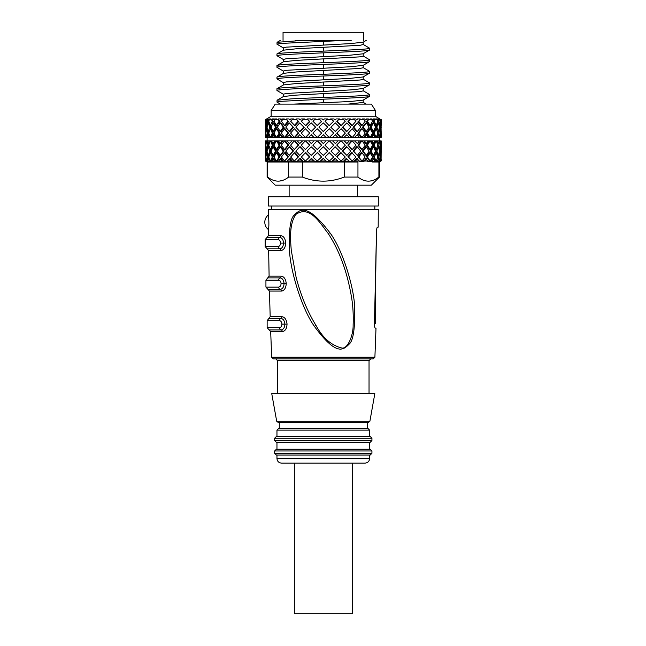<?xml version="1.0" encoding="UTF-8"?>
<svg xmlns="http://www.w3.org/2000/svg" width="646" height="646" viewBox="0 0 646 646"><rect width="100%" height="100%" fill="white"/><g stroke="black" fill="none" stroke-linecap="round" stroke-linejoin="round"><path stroke-width="0.97" d="M374.51 321.829L375.407 321.829L375.407 323.501L374.454 323.501L375.407 323.501L374.454 323.501L374.728 327.021M375.148 328.071L376.004 328.136L374.898 357.238L271.683 357.238L273.42 358.901L373.162 358.901L374.898 357.238M268.437 215.78L268.332 215.078M375.407 292.186L376.481 231.761C376.61 228.983 376.949 227.44 377.474 227.134L378.185 227.134L378.281 209.498L268.3 209.498L268.324 214.973A9.262 9.262 0 0 0 268.421 229.58L268.478 235.612L280.719 235.612C283.61 236.008 285.29 238.487 285.758 243.066C285.387 247.636 283.755 250.131 280.857 250.551A1.736 1.349 90 0 0 279.694 248.855A2.318 1.801 -90 0 1 278.143 246.562C279.589 246.312 280.38 245.157 280.517 243.09C280.38 241.023 279.597 239.868 278.143 239.609A2.318 1.801 -90 0 1 279.613 237.332C281.931 237.688 283.247 239.609 283.562 243.09C283.295 246.57 282.011 248.492 279.694 248.855L267.161 248.855L268.655 250.551L280.857 250.551M375.407 321.829L375.229 298.896M285.71 329.339L286.299 328.225M278.692 280.146L265.934 280.146L267.751 277.885L280.106 277.885C282.415 278.232 283.739 280.146 284.079 283.626C283.836 287.115 282.56 289.045 280.251 289.392A2.318 1.801 -90 0 1 278.692 287.099C280.138 286.848 280.929 285.685 281.067 283.626C280.929 281.559 280.138 280.404 278.692 280.146A2.318 1.801 -90 0 1 280.106 277.885A1.736 1.349 90 0 0 281.163 276.157C284.046 276.545 285.742 279.024 286.251 283.586C285.92 288.148 284.313 290.643 281.43 291.071L282.124 290.991M284.878 288.786L285.492 287.64M284.353 248.25L284.967 247.095M268.324 214.973C268.575 214.666 269.309 225.599 268.526 228.757L268.421 229.58M279.548 320.682L267.145 320.682L268.881 318.446L280.897 318.446A1.736 1.357 90 0 0 281.914 316.71C284.781 317.089 286.501 319.552 287.058 324.098C286.759 328.669 285.177 331.164 282.302 331.592A1.736 1.357 90 0 0 281.123 329.928A2.318 1.801 -90 0 1 279.548 327.635C280.994 327.385 281.777 326.222 281.922 324.155C281.785 322.096 280.994 320.941 279.548 320.682A2.318 1.801 -90 0 1 280.897 318.446C283.19 318.769 284.531 320.674 284.902 324.155C284.668 327.667 283.408 329.589 281.123 329.928L269.164 329.928L270.682 331.592L282.302 331.592M377.474 227.134C376.949 227.424 376.618 228.975 376.481 231.761L374.454 323.501C374.47 326.278 374.745 327.829 375.286 328.136M329.856 232.681C307.205 203.127 300.358 209.005 294.156 215.166C290.417 218.534 288.843 229.79 289.432 248.936C289.723 267.815 300.842 307.165 314.352 326.319C336.744 356.673 343.179 350.003 349.373 343.938C353.12 340.539 354.912 329.29 354.743 310.177C355.058 291.249 343.478 250.672 329.856 232.681L328.281 233.618C339.546 250.898 347.298 272.152 351.545 297.37C352.966 305.606 353.499 314.828 353.128 325.019C353.402 335.113 347.701 349.389 341.742 347.984C331.253 345.392 322.669 337.858 315.975 325.382C307.48 311.63 300.85 295.569 296.094 277.191L291.241 250.123C290.547 240.328 288.94 224.889 295.739 214.512C309.531 204.742 319.818 222.741 328.281 233.618M271.748 206.026L271.748 209.498L374.825 209.498L374.825 206.026M268.284 206.026L378.298 206.026L378.298 196.764L268.284 196.764L268.284 206.026M370.772 358.901L369.036 360.638L277.546 360.638L275.818 358.901M276.682 421.208L369.9 421.208L374.825 393.648L271.748 393.648L276.682 421.208L278.386 422.605L368.196 422.605L279.282 422.605L279.282 428.395L367.881 428.395L279.282 428.395M369.601 436.502L369.617 430.131L276.964 430.131L278.701 428.395M370.198 436.502L276.383 436.502L274.647 438.238L371.935 438.238L370.198 436.502M276.964 449.236L276.964 442.292L276.383 442.292L370.198 442.292L371.935 440.556L371.935 438.238M369.601 449.236L369.617 442.292M370.198 449.236L276.383 449.236L274.647 450.981L371.935 450.981L370.198 449.236M371.935 453.29L274.647 453.29L276.383 455.034L370.198 455.034L371.935 453.29L371.935 450.981M322.192 455.034L276.964 455.034L276.964 458.507L369.617 458.507L369.601 455.034M281.608 463.142L364.982 463.142L352.248 463.142L352.248 613.7L294.334 613.7L294.334 463.142L281.608 463.142C278.757 462.835 277.215 461.292 276.964 458.507M280.622 281.624L280.945 282.544M280.073 241.095L280.396 242.008M375.407 292.154L375.407 298.896M329.444 137.404L325.98 137.404L323.291 134.723L320.602 137.404L329.121 137.404L324.938 133.092L329.339 128.74L333.716 133.092L329.444 137.404L377.474 137.404L378.362 134.723L377.264 134.844L376.416 137.404L381.197 137.404L381.148 131.017M265.425 127.698L265.385 137.404L267.799 137.404M267.476 128.917L266.645 128.74L265.894 133.092L266.628 137.404L266.039 137.404L265.7 134.723L265.482 137.404M270.165 137.404L269.317 134.844L268.219 134.723L267.444 137.404L279.443 137.404M282.875 137.404L281.115 134.844L280.259 134.723L278.507 137.404L287.89 137.404M292.04 137.404L289.255 134.723L287.115 137.404L297.887 137.404M302.57 137.404L299.736 134.723L297.305 137.404L308.99 137.404M308.635 137.404L317.138 137.404L313.891 137.404L311.251 134.723L308.635 137.404M317.331 137.404L312.866 133.092L317.234 128.74L321.643 133.092L317.331 137.404L320.723 137.404M379.097 128.917L379.929 128.74L380.688 133.092L379.953 137.404L380.534 137.404L380.882 134.723L381.1 137.404M372.58 137.404L371.103 137.404L372.435 134.844L373.436 134.723L375.092 137.404L373.243 133.213L374.244 133.092L376.15 137.404M370.198 137.404L372.597 133.092L370.142 128.74L369.205 128.982L366.548 133.213L369.141 137.404L368.075 137.404L366.322 134.723L364.481 137.404L363.706 137.404L365.466 134.844L366.322 134.723M362.115 137.404L365.208 133.092L362.035 128.74L361.259 128.982L357.965 133.213L361.187 137.404L359.467 137.404L357.327 134.723L354.541 137.404L357.327 134.723M352.328 137.404L355.978 133.092L352.248 128.74L347.863 133.213L351.577 137.404L349.268 137.404L346.845 134.723L344.003 137.404L346.845 134.723M341.282 137.404L345.327 133.092L341.185 128.74L336.695 133.213L340.733 137.404L337.947 137.404L335.331 134.723L332.569 137.404L335.331 134.723M305.397 128.74L309.886 133.213L305.397 128.74L301.254 133.092L305.3 137.404L302.215 137.404L299.736 134.723M294.334 128.74L298.71 133.213L294.334 128.74L290.595 133.092L294.253 137.404L291.459 137.404L289.255 134.723M284.539 128.74L287.93 133.092L288.617 133.213L285.314 128.982L284.539 128.74L281.373 133.092L284.466 137.404L282.1 137.404L280.259 134.723M276.44 128.74L279.169 133.092L280.033 133.213L277.376 128.982L276.44 128.74L273.985 133.092L276.383 137.404L274.534 137.404L273.137 134.723L271.853 137.404M270.391 128.74L272.337 133.092L273.339 133.213L271.449 128.982L270.391 128.74L268.744 133.092L270.351 137.404L269.107 137.404L268.219 134.723M265.433 131.154L265.902 133.124M271.175 110.474L375.407 110.474L371.353 104.103L275.228 104.103L271.175 110.474L271.175 116.264L266.556 119.058M268.243 119.591L268.809 121.609L267.71 121.254L267.242 119.607L268.994 118.945L267.242 119.607L266.168 119.607L266.968 119.001M268.437 122.958L268.72 121.933M274.308 119.663L273.145 119.607L273.613 118.945L269.39 119.607L270.908 118.945L269.648 118.985M272.329 123.669L273.306 121.609L272.297 121.254L271.49 119.607L272.014 118.945L273.145 121.941M272.014 118.945L273.484 118.945M278.192 118.945L279.984 121.609L278.006 119.607L278.192 118.945L280.404 118.945L278.192 118.945L278.006 119.607L274.97 119.607L276.593 118.945L274.663 118.985M278.636 123.669L279.758 121.941M345.384 118.945L346.369 119.97L346.845 119.607L345.384 118.945L342.114 118.945L343.624 119.607L338.706 119.607L339.53 118.945L336.146 118.945L335.088 119.97L335.331 119.607L334.03 118.945L330.566 118.945L331.907 119.607L326.763 119.607L327.869 118.945L324.373 118.945L323.291 119.97L322.209 118.945L318.704 118.945L319.81 119.607L314.675 119.607L316.007 118.945L312.551 118.945L311.493 119.97L310.435 118.945L307.044 118.945L307.867 119.607L302.958 119.607L304.468 118.945L301.197 118.945L300.204 119.97L299.227 118.945L296.094 118.945L296.603 119.607L292.129 119.607L293.744 118.945L290.813 118.945L289.933 119.97L289.061 118.945L286.331 118.945L286.501 119.607L282.657 119.607L284.321 118.945L281.809 118.985M280.259 119.607L281.85 118.945L281.115 119.97L280.259 119.607L280.404 118.945M286.226 124.516L285.314 125.704L284.539 125.461L281.43 121.254L282.657 119.607M364.732 118.945L362.261 118.945L364.732 118.945L365.466 119.97L366.322 119.607L364.732 118.945L365.466 119.97M366.815 121.941L367.937 123.669M371.886 118.945L369.988 118.945L371.886 118.945L372.435 119.97L373.436 119.607L371.886 118.945L372.435 119.97M373.436 121.941L374.252 123.669M375.673 118.945L376.917 118.945L377.264 119.97L376.917 118.945L375.673 118.945L377.191 119.607L375.084 119.607L374.567 118.945L373.275 121.609L375.132 125.704L376.19 125.461L374.276 121.254L375.084 119.607L374.567 118.945L372.968 118.945L373.436 119.607M377.862 121.933L378.144 122.958L377.773 121.609L378.871 121.254L379.929 125.461L380.413 119.607L376.917 118.945M379.065 118.945L379.606 118.945L379.727 119.97L379.606 118.945L379.065 118.945L380.413 119.607M370.166 127.351L371.103 127.109L373.436 131.453L372.435 131.574L370.166 127.351L372.427 123.257M377.264 131.574L375.794 127.351L377.256 123.257M376.23 137.404L377.829 133.092L376.19 128.74L375.132 128.982L373.243 133.213M377.765 133.278L378.16 134.748M378.217 131.469L377.805 133.011M271.175 116.264L375.407 116.264L380.018 119.058M381.14 119.607L381.035 121.254L381.14 119.607L379.606 118.945M378.871 121.254L379.339 119.607L378.499 118.945L377.773 121.609M378.499 118.945L377.587 118.945L378.362 119.607L377.321 119.946M366.597 121.609L369.205 125.704L370.142 125.461L367.461 121.254L368.575 119.607L368.39 118.945L366.597 121.609L367.461 121.254M369.988 118.945L371.611 119.607L368.575 119.607L368.39 118.945L366.177 118.945L366.322 119.607M358.021 121.609L361.259 125.704L362.035 125.461L358.708 121.254L360.242 118.945L358.708 121.254M360.242 118.945L357.513 118.945L357.327 119.607L355.768 118.945L356.649 119.97L357.327 119.607M355.768 118.945L352.829 118.945L354.452 119.607L349.979 119.607L350.479 118.945L347.936 121.609L351.666 125.704L352.248 125.461L348.404 121.254L349.979 119.607M350.479 118.945L347.354 118.945L346.845 119.607M337.01 121.254L336.768 121.609L340.83 125.704L341.185 125.461L337.01 121.254L338.706 119.607M334.03 118.945L335.088 119.97M331.907 119.607L333.643 121.254L329.218 125.704L325.011 121.254L326.763 119.607M325.011 121.254L329.218 125.704M322.209 118.945L323.291 119.97M319.81 119.607L321.571 121.609L317.356 125.704L312.939 121.254L314.675 119.607M312.939 121.254L317.356 125.704M310.435 118.945L311.493 119.97M307.867 119.607L309.814 121.609L305.752 125.704L301.319 121.254L302.958 119.607M296.094 118.945L298.646 121.609L294.915 125.704L290.66 121.254L292.129 119.607M286.331 118.945L288.552 121.609L285.314 125.704M281.85 118.945L281.115 119.97M273.145 119.607L274.695 118.945L274.146 119.97M269.261 119.946L268.219 119.607L269.657 118.945L269.317 119.97M266.144 119.744L265.7 119.607L266.976 118.945L266.846 119.97M268.365 131.469L268.776 133.011M268.809 133.278L268.421 134.748M273.339 133.213L271.49 137.404M273.137 134.723L274.146 134.844L275.479 137.404M280.033 133.213L277.433 137.404M288.617 133.213L285.387 137.404M298.71 133.213L295.004 137.404M309.886 133.213L305.849 137.404M311.251 134.723L314.013 137.404M321.643 133.092L317.452 137.404M267.153 125.574L267.25 126.18M267.299 128.239L267.202 128.861M379.42 125.574L379.323 126.18M379.275 128.239L379.38 128.861M366.322 131.453L369.132 127.109L366.322 122.885L365.466 123.241L362.487 127.351L365.466 131.574L366.322 131.453L363.262 127.109L362.487 127.351M357.327 131.453L360.775 127.109L357.327 122.885L353.104 127.351L356.649 131.574L357.327 131.453L353.685 127.109L353.104 127.351M346.845 131.453L350.778 127.109L346.845 122.885L342.412 127.351L346.369 131.574L346.845 131.453L342.768 127.109L342.412 127.351M330.881 127.351L335.331 131.453L330.881 127.351M318.906 127.109L323.291 122.885L327.675 127.109L323.291 131.574L318.906 127.109L323.291 131.574M315.571 127.109L311.493 131.574L306.995 127.109L311.251 122.885L315.571 127.109L311.251 131.453M299.736 122.885L304.169 127.351L300.204 131.574L299.736 131.453L295.795 127.109L299.736 122.885L303.814 127.109L299.736 131.453M289.255 122.885L293.478 127.351L289.933 131.574L289.255 131.453L285.798 127.109L289.255 122.885L292.896 127.109L289.255 131.453M280.259 122.885L281.115 123.241L284.087 127.351L281.115 131.574L280.259 131.453L277.441 127.109L280.259 122.885L283.311 127.109L280.259 131.453M273.137 122.885L274.146 123.241L276.415 127.351L274.146 131.574L273.137 131.453L271.094 127.109L273.137 122.885L275.479 127.109L273.137 131.453M268.219 122.885L269.317 123.241L270.787 127.351L269.317 131.574L268.219 131.453L267.016 127.109L268.219 122.885L269.729 127.109L268.219 131.453M309.644 133.092L305.493 137.404M298.242 133.092L294.423 137.404M287.93 133.092L284.611 137.404M279.169 133.092L276.496 137.404M272.337 133.092L270.432 137.404M266.645 128.74L267.727 133.092L266.669 137.404M267.727 133.092L268.784 133.205M266.144 134.772L265.7 134.723M266.184 123.031L265.7 122.885L265.409 127.109L265.918 121.367M265.546 121.254L265.441 119.607L266.556 118.945M265.7 119.607L266.75 118.945M268.219 119.607L268.994 118.945M289.255 119.607L290.813 118.945M299.736 119.607L301.197 118.945M311.251 119.607L312.551 118.945M323.291 119.607L324.373 118.945M335.331 119.607L336.146 118.945M362.261 118.945L363.924 119.607L360.08 119.607M380.655 121.367L381.172 127.109L380.882 131.453L380.446 131.493M380.437 119.744L380.882 119.607M379.178 125.623L379.929 125.461M377.191 119.607L377.805 121.254L376.19 125.461M373.275 121.609L374.276 121.254M286.226 104.103L282.359 104.103M293.664 104.103L350.342 101.503L363.1 100.13L369.617 96.286C370.255 97.255 348.024 98.216 323.291 99.185L280.485 101.357L276.964 102.076L280.364 104.111M361.138 104.103L364.562 104.103M365.531 104.103L360.904 104.103M357.295 104.103L352.934 104.103M363.222 65.311L363.222 67.693L360.185 68.419L296.239 71.964L283.481 73.345L276.964 77.181C276.327 76.212 298.557 75.251 323.291 74.282C348.057 73.321 370.255 72.352 369.617 71.391L363.1 67.547M283.36 73.418L283.36 71.028L286.388 70.301L350.342 66.756L363.1 65.383L369.617 61.548C370.255 62.509 348.024 63.478 323.291 64.438C298.525 65.407 276.327 66.368 276.964 67.337L283.481 71.173M363.222 76.89L363.222 79.28L360.185 79.999L296.239 83.544L283.481 84.925L276.964 88.76C276.327 87.791 298.557 86.83 323.291 85.861C348.057 84.901 370.255 83.932 369.617 82.971L363.1 79.135M283.36 84.997L283.36 82.607L286.388 81.889L350.342 78.344L363.1 76.963L369.617 73.127C370.255 74.088 348.024 75.057 323.291 76.018C298.525 76.987 276.327 77.948 276.964 78.917L283.481 82.753M363.222 53.723L363.222 56.113L360.185 56.84L296.239 60.385L283.481 61.758L276.964 65.601C276.327 64.632 298.557 63.663 323.291 62.702C348.057 61.733 370.255 60.772 369.617 59.803L363.1 55.968M283.36 61.83L283.36 59.448L286.388 58.721L350.342 55.176L363.1 53.804M363.222 88.47L363.222 90.86L360.185 91.587L296.239 95.123L283.481 96.504L277.069 100.219L291.669 98.83L323.291 97.449C348.057 96.48 370.255 95.519 369.617 94.55L363.1 90.715M283.36 96.577L283.36 94.187L286.388 93.468L350.342 89.923L363.1 88.542L369.617 84.707C370.255 85.676 348.024 86.637 323.291 87.606C298.525 88.567 276.327 89.536 276.964 90.497L283.481 94.332M283.36 50.251L283.36 47.861L286.388 47.142L350.366 43.597L363.092 42.216L366.225 40.407M363.222 42.143L363.222 44.534L360.185 45.26L296.239 48.797L283.481 50.178L276.964 54.014C276.327 53.053 298.557 52.084 323.291 51.123C348.057 50.154 370.255 49.193 369.617 48.224L363.1 44.388M363.222 100.049L363.222 102.439L348.194 104.095M363.1 53.796L369.617 49.96C370.255 50.929 348.024 51.89 323.291 52.859C298.525 53.82 276.327 54.789 276.964 55.75L283.481 59.593M369.617 61.548L369.617 59.803M276.964 67.337L276.964 65.601M369.617 96.286L369.617 94.55M276.964 102.076L277.069 100.219M369.617 49.96L369.617 48.224M276.964 55.75L276.964 54.014M276.964 90.497L276.964 88.76M369.617 84.707L369.617 82.971M276.964 78.917L276.964 77.181M369.617 73.127L369.617 71.391M276.964 44.17L277.069 42.305L302.271 40.407L344.31 40.407L280.493 43.444L276.964 44.17L283.481 48.006M302.271 40.407L295.392 40.407M357.456 196.764L357.456 185.176M289.125 196.764L289.125 185.176M344.31 40.407L351.19 40.407M363.536 40.407L363.536 32.3L283.045 32.3L283.045 40.407M265.385 161.007L265.385 152.819L265.385 161.007L267.121 162.017L267.121 177.069L275.228 185.176L371.353 185.176L379.46 177.069L378.903 177.069L379.46 177.069L379.46 162.017L381.083 161.007L379.993 161.678M357.949 177.069L357.949 162.017L302.336 162.017L302.336 177.069C316.306 182.487 330.276 182.487 344.237 177.069L357.949 177.069C364.933 182.487 371.918 182.487 378.903 177.069L378.903 162.017L378.903 177.069L376.44 178.708M302.336 177.069L288.633 177.069L288.633 162.017L344.237 162.017L344.237 177.069M267.678 162.017L288.633 162.017L267.678 162.017L267.678 177.069C274.663 182.487 281.648 182.487 288.633 177.069M282.593 180.371L279.896 181.009M270.133 178.708L268.768 177.844M372.92 180.355L370.481 180.961M372.58 162.017L378.895 162.017M266.588 161.678L265.49 161.007L267.339 161.678L268.316 161.678L267.501 161.007L270.529 161.678L272.45 161.678L271.95 161.007L274.671 161.112M276.028 161.678L274.146 158.318L273.137 158.674L274.421 161.007L276.028 161.678L278.806 161.678L278.636 161.007L282.221 161.12M283.594 161.678L281.115 158.318L280.259 158.674L281.947 161.007L283.594 161.678L287.107 161.678L287.284 161.007L291.281 161.007L292.888 161.678L296.99 161.678L297.499 161.007L302.021 161.007L303.515 161.678L308.021 161.678L308.836 161.007L313.681 161.007L315.006 161.678L319.713 161.678L320.812 161.007L325.762 161.007L326.86 161.678L331.568 161.678L332.9 161.007L337.737 161.007L338.561 161.678L349.082 161.007L349.591 161.678L353.693 161.678L355.292 161.007L359.297 161.007L359.475 161.678L362.987 161.678L364.627 161.007L367.937 161.007L367.768 161.678L370.554 161.678L374.632 161.007L374.123 161.678L376.053 161.678L379.081 161.007L378.257 161.678L379.242 161.678L381.083 161.007L380.437 158.536M269.261 158.335L268.219 158.674L269.245 161.104M376.691 159.982L376.053 161.678M371.531 159.982L372.435 158.318L373.436 158.674L374.632 161.007M364.263 159.982L363.133 161.492M283.449 161.492L282.318 159.99M275.923 161.5L275.051 159.99M270.464 161.508L269.891 159.998M270.351 140.876L268.744 145.189L270.391 149.541L271.449 149.299L273.339 145.067L271.49 140.876L265.385 140.876L265.425 147.401M286.226 141.991L285.387 140.876L271.49 140.876L273.137 143.557L274.534 140.876L275.479 140.876L274.146 143.436L273.137 143.557M269.317 155.04L268.219 155.395L269.729 151.172L270.787 150.938L269.325 155.024M273.064 156.171L272.329 154.604M273.137 146.836L271.094 151.172L273.137 155.395L274.146 155.04L276.415 150.938L274.146 146.715L273.137 146.836L275.479 151.172L276.415 150.938M279.645 156.171L278.628 154.604M268.671 156.171L268.437 155.323L268.809 156.671L267.71 157.026L266.645 152.819L267.396 152.658M360.347 153.764L361.259 152.577L362.035 152.819L365.151 157.026L362.075 161.007L361.259 160.588L358.021 156.671L361.259 152.577M370.101 161.04L369.205 160.588L366.597 156.671L366.928 156.171M367.954 154.596L369.205 152.577L370.142 152.819L372.556 157.026L370.166 161.007M376.15 161.04L375.132 160.588L373.517 156.171M374.26 154.596L375.132 152.577L376.19 152.819L377.805 157.026L376.214 161.007M378.33 158.666L377.91 156.171M381.197 140.876L381.197 149.541L381.197 140.876L378.782 140.876M379.097 149.363L379.929 149.541L380.688 145.189L379.953 140.876L380.534 140.876L380.882 143.557L381.1 140.876M376.416 140.876L377.264 143.436L378.362 143.557L379.137 140.876L367.138 140.876M363.706 140.876L365.466 143.436L366.322 143.557L368.075 140.876L358.683 140.876M354.541 140.876L357.327 143.557L359.467 140.876L348.695 140.876M344.003 140.876L346.845 143.557L349.268 140.876L337.583 140.876M332.569 140.876L335.331 143.557L337.947 140.876L325.85 140.876M317.138 140.876L312.866 145.189L317.234 149.541L321.643 145.189L317.452 140.876L320.602 140.876L323.291 143.557L325.98 140.876L285.387 140.876L287.115 140.876L289.255 143.557L292.04 140.876L289.255 143.557M267.476 149.363L266.645 149.541L265.894 145.189L266.628 140.876L266.039 140.876L265.7 143.557L265.482 140.876M378.362 143.557L377.474 140.876L376.23 140.876L377.829 145.189L376.19 149.541L374.244 145.189L376.15 140.876M268.219 143.557L269.107 140.876L270.165 140.876L269.317 143.436L268.219 143.557L267.444 140.876M276.383 140.876L273.985 145.189L276.44 149.541L277.376 149.299L280.033 145.067L277.433 140.876L278.507 140.876L280.259 143.557L282.1 140.876L282.875 140.876L281.115 143.436L280.259 143.557M294.253 140.876L290.595 145.189L294.334 149.541L298.71 145.067L295.004 140.876L297.305 140.876L299.736 143.557L302.57 140.876L299.736 143.557M305.3 140.876L301.254 145.189L305.397 149.541L309.886 145.067L305.849 140.876L308.635 140.876L311.251 143.557L314.013 140.876L311.251 143.557M329.121 140.876L324.938 145.189L329.339 149.541L333.716 145.189L329.444 140.876L332.69 140.876L335.331 143.557M340.733 140.876L336.695 145.067L341.185 149.541L345.327 145.189L341.282 140.876L344.366 140.876L346.845 143.557M351.577 140.876L347.863 145.067L351.666 149.299L352.248 149.541L355.978 145.189L352.328 140.876L355.114 140.876L357.327 143.557M361.187 140.876L357.965 145.067L361.259 149.299L362.035 149.541L365.208 145.189L362.115 140.876L364.481 140.876L366.322 143.557M369.141 140.876L366.548 145.067L369.205 149.299L370.142 149.541L372.597 145.189L370.198 140.876L372.039 140.876L373.436 143.557L374.728 140.876M265.482 149.525L265.385 140.876M265.49 144.365L265.425 143.041M284.466 140.876L281.373 145.189L284.539 149.541L285.314 149.299L288.617 145.067L285.387 140.876M270.391 149.541L272.337 145.189L273.339 145.067L271.49 140.876M268.809 145.003L268.421 143.533M268.365 146.82L268.776 145.269M270.529 161.678L269.681 159.409M292.888 161.678L289.933 158.318L289.255 158.674L291.281 161.007M303.515 161.678L300.204 158.318L299.736 158.674L302.021 161.007M308.021 161.678L311.493 158.318L311.251 158.674L313.681 161.007M315.006 161.678L311.493 158.318M319.713 161.678L323.291 158.318L325.762 161.007M326.86 161.678L323.291 158.318M331.568 161.678L335.088 158.318L337.737 161.007M338.561 161.678L335.088 158.318M343.058 161.678L346.369 158.318L349.082 161.007M353.693 161.678L356.649 158.318L359.297 161.007M370.554 161.678L372.435 158.318M379.242 161.678L379.388 160.83M378.217 146.82L377.805 145.269M377.765 145.003L378.16 143.533M376.19 149.541L375.132 149.299L373.243 145.067L375.092 140.876M373.436 143.557L372.435 143.436L371.103 140.876M268.251 158.666L268.809 156.671M267.299 150.042L267.202 149.428M267.153 152.706L267.25 152.101M379.42 152.706L379.323 152.101M379.275 150.042L379.38 149.428M379.178 152.658L379.929 152.819L380.672 157.026L379.945 161.007L378.871 157.026L377.773 156.671L378.144 155.323M375.794 150.938L376.852 151.172L378.362 155.395L377.264 155.04L375.794 150.938L377.264 146.715M376.174 161.007L374.276 157.026L373.275 156.671L375.132 152.577M373.436 155.395L372.435 155.04L370.166 150.938L372.435 146.715L373.436 146.836L375.488 151.172L373.436 155.395L371.103 151.172L373.436 146.836M370.11 161.007L367.461 157.026L366.597 156.671L369.205 152.577M366.322 155.395L365.466 155.04L362.487 150.938L365.466 146.715L366.322 146.836L369.132 151.172L366.322 155.395L363.262 151.172L366.322 146.836M357.327 155.395L353.104 150.938L356.649 146.715L357.327 146.836L360.775 151.172L357.327 155.395L353.685 151.172L357.327 146.836M351.666 160.588L347.936 156.671L351.666 152.577L355.922 157.026L352.288 161.007L351.666 160.588M346.845 155.395L342.412 150.938L346.369 146.715L346.845 146.836L350.778 151.172L346.845 155.395L342.768 151.172L346.845 146.836M337.01 157.026L336.768 156.671L340.83 152.577L345.263 157.026L341.169 161.04L337.01 157.026L341.185 152.819M331.002 151.172L335.088 146.715L339.586 151.172L335.331 155.395L331.002 151.172L335.331 146.836M329.29 161.007L325.011 157.026L329.218 152.577L333.643 157.026L329.218 152.577M327.675 151.172L323.291 155.395L318.906 151.172L323.291 146.715L327.675 151.172L323.291 146.715M317.186 161.007L312.939 157.026L317.356 152.577L321.571 157.026L317.356 152.577M315.692 150.938L311.251 146.836L315.692 150.938M309.814 156.671L305.752 152.577L305.397 152.819L309.571 157.026L309.814 156.671M299.736 146.836L295.795 151.172L299.736 155.395L304.169 150.938L300.204 146.715L299.736 146.836L303.814 151.172L304.169 150.938M294.358 161.04L298.646 156.671L294.915 152.577L294.334 152.819L298.169 157.026L298.646 156.671M289.255 146.836L285.798 151.172L289.255 155.395L293.478 150.938L289.933 146.715L289.255 146.836L292.896 151.172L293.478 150.938M284.571 161.04L288.552 156.671L285.314 152.577L284.539 152.819L287.874 157.026L288.552 156.671M280.259 146.836L277.441 151.172L280.259 155.395L281.115 155.04L284.087 150.938L281.115 146.715L280.259 146.836L283.311 151.172L284.087 150.938M276.48 161.04L277.376 160.588L279.984 156.671L277.376 152.577L276.44 152.819L279.12 157.026L279.984 156.671M270.432 161.04L271.449 160.588L273.306 156.671L271.449 152.577L270.391 152.819L272.297 157.026L273.306 156.671M270.787 150.938L269.317 146.715L268.219 146.836L269.729 151.172M321.643 145.189L317.331 140.876M324.938 145.189L329.242 140.876M336.695 145.067L341.088 140.876M341.185 149.541L336.937 145.189M347.863 145.067L348.339 145.189L352.159 140.876M352.248 149.541L348.339 145.189M357.965 145.067L358.643 145.189L361.962 140.876M362.035 149.541L358.643 145.189M366.548 145.067L367.404 145.189L370.077 140.876M370.142 149.541L367.404 145.189M373.243 145.067L374.244 145.189M377.797 145.075L378.847 145.189L379.913 140.876M379.929 149.541L378.847 145.189M380.437 143.509L380.882 143.557M381.156 150.655L381.197 149.541M380.397 155.25L380.882 155.395L381.172 151.172L381.083 161.007M380.655 156.913L381.197 152.819M381.148 158.932L381.197 160.854M380.567 161.007L380.882 158.674M379.081 161.007L378.362 158.674L377.321 158.335M377.547 161.007L378.362 158.674M372.153 161.007L373.436 158.674M367.937 161.007L365.466 158.318M364.627 161.007L366.322 158.674M355.292 161.007L357.327 158.674M344.56 161.007L346.845 158.674M332.9 161.007L335.331 158.674M320.812 161.007L323.291 158.674M308.836 161.007L311.251 158.674M297.499 161.007L299.736 158.674M287.284 161.007L289.255 158.674M278.636 161.007L280.259 158.674M271.95 161.007L273.137 158.674M267.501 161.007L268.219 158.674M266.007 161.007L265.7 158.674L266.144 158.536M265.49 161.007L265.7 158.674M265.385 160.83L265.425 158.932M266.184 155.25L265.7 155.395L265.409 151.172L265.385 152.819M266.144 143.509L265.7 143.557M266.645 149.541L267.727 145.189L266.669 140.876M267.727 145.189L268.784 145.075M272.337 145.189L270.432 140.876M276.44 149.541L279.169 145.189L276.496 140.876M279.169 145.189L280.033 145.067M284.539 149.541L287.93 145.189L284.611 140.876M287.93 145.189L288.617 145.067M294.334 149.541L298.242 145.189L294.423 140.876M298.242 145.189L298.71 145.067M305.397 149.541L309.644 145.189L305.493 140.876M266.637 161.007L265.902 157.026L266.645 152.819M266.661 161.007L267.71 157.026M266.693 161.04L267.606 160.66M266.128 146.787L265.7 146.836L265.425 150.599M267.056 151.019L266.322 151.172L265.7 146.836M265.7 155.395L266.322 151.172M380.446 146.787L380.882 146.836L381.172 151.172M379.525 151.019L380.26 151.172L380.882 146.836M380.882 155.395L380.26 151.172M378.871 157.026L379.929 152.819M379.888 161.04L378.976 160.66M377.296 146.715L378.362 146.836L379.557 151.172L378.362 155.395M376.852 151.172L378.362 146.836M374.276 157.026L376.19 152.819M370.166 150.938L371.103 151.172M367.461 157.026L370.142 152.819M362.487 150.938L363.262 151.172M358.021 156.671L358.708 157.026L362.035 152.819M362.01 161.04L358.708 157.026M353.104 150.938L353.685 151.172M347.936 156.671L348.404 157.026L352.248 152.819M352.223 161.04L348.404 157.026M325.011 157.026L329.339 152.819M329.395 161.007L333.643 157.026M318.906 151.172L323.291 146.836M312.939 157.026L317.234 152.819M317.283 161.007L321.571 157.026M315.571 151.172L311.251 155.395L306.995 151.172L311.251 146.836M305.348 161.007L301.319 157.026L305.397 152.819M305.445 161.007L309.571 157.026M299.736 155.395L303.814 151.172M294.293 161.007L290.66 157.026L294.334 152.819M294.382 161.007L298.169 157.026M289.255 155.395L292.896 151.172M284.506 161.007L281.43 157.026L284.539 152.819M284.579 161.007L287.874 157.026M280.259 155.395L283.311 151.172M276.415 161.007L274.025 157.026L276.44 152.819M276.472 161.007L279.12 157.026M273.137 155.395L275.479 151.172M270.367 161.007L268.768 157.026L270.391 152.819M270.408 161.007L272.297 157.026M268.219 155.395L267.016 151.172L268.219 146.836M371.611 119.607L372.556 121.254L370.142 125.461M363.924 119.607L365.151 121.254L362.035 125.461M354.452 119.607L355.922 121.254L352.248 125.461M347.936 121.609L348.404 121.254M343.624 119.607L345.263 121.254L341.185 125.461M333.643 121.254L329.339 125.461M321.571 121.254L317.234 125.461M309.571 121.254L305.397 125.461M296.603 119.607L298.646 121.609M298.169 121.254L294.334 125.461M286.501 119.607L288.552 121.609M287.874 121.254L284.539 125.461M274.97 119.607L274.025 121.254L276.44 125.461L279.12 121.254M277.376 125.704L276.44 125.461M269.39 119.607L268.768 121.254L270.391 125.461L272.297 121.254M271.449 125.704L270.391 125.461M266.168 119.607L266.645 125.461L267.71 121.254M267.396 125.623L266.645 125.461M381.1 128.756L381.197 137.404M380.437 134.772L380.882 134.723M379.929 128.74L378.847 133.092L379.913 137.404M377.797 133.205L378.847 133.092M378.362 134.723L379.137 137.404M376.19 128.74L374.244 133.092M373.436 134.723L372.039 137.404M370.142 128.74L367.404 133.092L370.077 137.404M366.548 133.213L367.404 133.092M362.035 128.74L358.643 133.092L361.962 137.404M357.965 133.213L358.643 133.092M352.248 128.74L348.339 133.092L352.159 137.404M347.863 133.213L348.339 133.092M341.185 128.74L336.937 133.092L341.088 137.404M324.938 133.092L329.242 137.404M265.7 122.885L266.322 127.109L265.7 131.453L266.128 131.493M267.056 127.262L266.322 127.109M265.409 127.109L265.7 131.453M379.525 127.262L380.26 127.109L380.882 131.453M380.397 123.031L380.882 122.885L381.156 127.633M380.882 122.885L380.26 127.109M377.296 131.566L378.362 131.453L376.852 127.109L375.794 127.351M377.264 123.241L378.362 122.885L379.557 127.109L378.362 131.453M378.362 122.885L376.852 127.109M372.435 123.241L373.436 122.885L375.488 127.109L373.436 131.453M373.436 122.885L371.103 127.109M366.322 122.885L363.262 127.109M357.327 122.885L353.685 127.109M346.845 122.885L342.768 127.109M331.002 127.109L335.331 122.885L339.586 127.109L335.331 131.453M327.675 127.109L323.291 131.453M292.896 127.109L293.478 127.351M283.311 127.109L284.087 127.351M275.479 127.109L276.415 127.351M269.729 127.109L270.787 127.351M281.163 276.157L269.107 276.157L268.655 250.551M269.455 291.071L281.43 291.071A1.736 1.349 90 0 0 280.251 289.392L267.945 289.392L269.455 291.071L270.181 316.71L281.914 316.71M274.647 438.238L274.647 440.556L371.935 440.556M269.164 329.928L267.145 327.635L279.548 327.635M281.922 324.155L287.058 324.098M267.945 289.392L265.934 287.099L278.692 287.099M281.067 283.626L286.251 283.586M267.161 248.855L265.159 246.562L278.143 246.562M280.517 243.09L285.758 243.066M278.143 239.609L265.159 239.609L267.056 237.332L279.613 237.332A1.736 1.349 90 0 0 280.719 235.612M315.975 325.382L314.352 326.319M374.648 317.856L375.407 317.856M323.291 99.185L323.291 102.876M323.291 52.859L323.291 56.549M323.291 64.438L323.291 68.129M323.291 76.018L323.291 79.716M323.291 87.606L323.291 91.296M323.291 93.759L323.291 97.449M323.291 82.171L323.291 85.861M323.291 70.592L323.291 74.282M323.291 59.012L323.291 62.702M323.291 47.433L323.291 51.123M323.291 41.279L323.291 44.97M270.682 331.592L271.683 357.238M277.546 393.648L277.546 360.638M369.036 393.648L369.036 360.638M369.9 421.208L368.196 422.605M367.299 428.395L367.299 422.605M369.617 430.131L367.881 428.395M276.964 436.502L276.964 430.131M274.647 440.556L276.383 442.292M274.647 453.29L274.647 450.981M369.617 458.507C369.367 461.292 367.824 462.835 364.982 463.142M267.145 327.635L267.145 320.682M268.881 318.446L270.181 316.71M265.934 287.099L265.934 280.146M267.751 277.885L269.107 276.157M265.159 246.562L265.159 239.609M267.056 237.332L268.478 235.612M265.385 128.74L265.385 137.404M381.197 119.607L381.197 125.461M375.407 110.474L375.407 116.264M363.1 102.294L366.217 104.103M277.069 42.305L280.356 40.407M379.46 137.404L379.46 140.876M267.121 137.404L267.121 140.876M265.385 119.607L265.385 125.461"/></g></svg>
